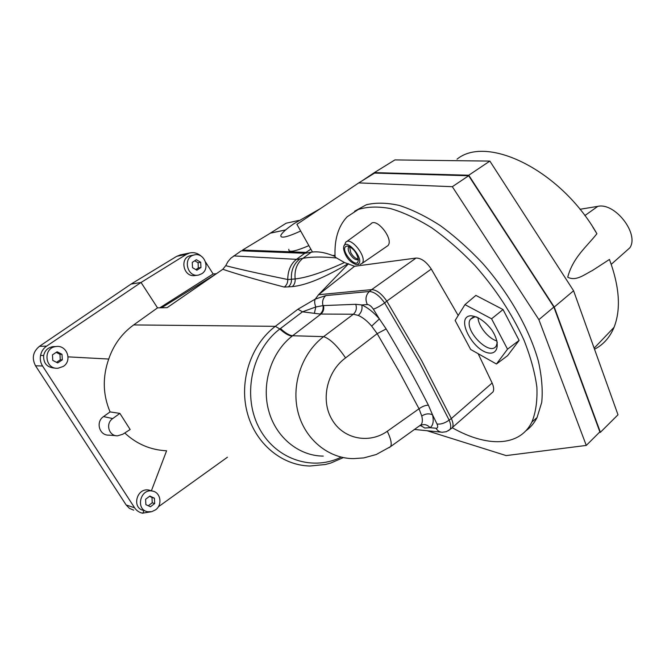 <?xml version="1.0" encoding="UTF-8"?>
<svg xmlns="http://www.w3.org/2000/svg" width="665" height="665" viewBox="0 0 665 665"><rect width="100%" height="100%" fill="white"/><g stroke="black" fill="none" stroke-linecap="round" stroke-linejoin="round"><path stroke-width="1" d="M131.072 284.071L141.047 282.467L46.617 346.132C43.358 348.402 41.346 351.494 40.573 355.393C39.842 359.2 40.498 362.733 42.543 365.983L35.536 365.792C31.621 358.244 32.918 351.752 39.443 346.324L131.072 284.071L176.774 256.291L180.988 254.753M133.707 510.18L129.417 508.343L126.134 504.951L134.613 507.811C136.508 510.637 139.11 512.416 142.435 513.172L151.229 511.767M35.536 365.792L126.134 504.951M304.745 253.29L241.304 250.805L230.855 258.178L227.904 261.686L225.726 265.676C238.968 269.109 259.641 273.731 287.754 279.524C287.837 270.697 290.68 264.013 296.299 259.483L302.849 258.361C310.996 256.748 322.242 256.624 336.573 257.978L344.445 262.534C323.406 272.193 306.972 277.654 295.144 278.943C294.329 270.115 296.898 263.257 302.849 258.361L311.287 252.201L304.745 253.29L296.299 259.483M311.287 252.201C317.895 251.112 325.825 252.55 335.069 256.524M119.883 413.389L112.701 418.584C105.186 423.505 108.836 436.29 117.58 435.816L122.734 434.27L130.157 429.515L119.883 413.389L110.074 411.909C102.834 394.711 102.385 377.088 108.728 359.042L68.079 356.864M116.092 435.7L108.827 435.134C99.334 435.65 95.394 421.859 103.557 416.573L110.074 411.909M159.783 307.82L213.141 273.972L205.61 262.11M213.141 273.972L216.391 273.706M201.37 256.308C197.829 253.157 193.914 252.06 189.625 252.991L186.466 254.338L141.047 282.467L157.53 307.87L133.665 324.927L275.335 326.324L297.912 309.242L315.268 299.084C314.346 300.854 314.52 303.489 315.775 306.997L322.957 305.601L355.725 304.304L361.743 304.952C367.612 307.504 373.489 312.159 379.374 318.909L386.157 328.934C401.718 354.877 415.8 380.297 428.401 405.185L432.524 414.81C433.937 421.178 433.123 425.467 430.08 427.678L424.794 428.027L420.521 425.509L421.269 424.561M42.543 365.983L134.613 507.811M158.295 506.838L227.43 457.221M191.113 255.568L190.306 255.726C179.733 257.779 183.083 276.291 193.922 275.684L197.813 275.16M215.759 274.138L161.57 307.779M478.168 353.714L492.125 383.007L451.352 418.534C453.073 422.341 453.48 425.276 452.557 427.337L452.308 427.778C486.439 447.121 519.382 447.337 531.9 422.017C535.799 412.433 537.453 400.829 536.879 387.196C534.926 372.591 530.604 356.847 523.929 339.981C511.95 313.722 495.591 288.859 474.86 265.368C460.845 250.83 446.498 238.336 431.818 227.879C417.296 218.835 403.547 212.409 390.571 208.594C378.319 206.325 367.595 206.607 358.418 209.425L347.197 216.765C338.252 226.15 334.221 239.566 335.094 257.006L336.573 257.978M150.997 490.679L148.894 490.072C136.541 487.462 131.338 508.417 143.856 510.462M151.396 490.795L166.591 450.787C150.581 449.997 136.641 444.062 124.754 432.982M55.054 346.573L53.001 346.623C47.888 347.537 44.779 350.513 43.666 355.551C43.325 363.389 47.099 367.579 54.971 368.111M43.666 355.551L40.573 355.393M142.859 513.255L143.914 510.479M108.728 359.042C113.574 344.844 121.886 333.473 133.665 324.927M287.754 279.524L287.754 279.566C287.82 282.725 286.665 285.227 284.263 287.072C256.183 279.649 235.709 273.714 222.833 269.275L167.156 307.654L157.53 307.87M222.833 269.275L225.726 265.676M287.754 279.566L295.144 278.943C295.393 282.184 294.42 284.753 292.218 286.64L284.263 287.072M348.535 263.722L318.543 294.728L315.268 299.084L325.808 295.584L369.341 291.494C374.245 291.769 379.341 295.576 384.628 302.924L419.515 362.433L449.149 420.105L451.352 418.534L421.718 360.746L386.806 301.129L384.628 302.924C380.172 306.066 376.415 308.153 373.356 309.175C371.328 306.199 369.324 304.645 367.329 304.528C365.052 299.483 365.717 295.135 369.341 291.494L371.66 289.616L318.543 294.728L354.545 266.274L344.445 262.534M309.865 465.999C281.594 465.467 254.886 443.231 247.048 411.835C239.009 380.488 251.096 344.686 275.335 326.324L279.824 329L302.459 311.819L315.775 306.997M458.202 315.518L431.277 269.051L386.806 301.129C381.652 293.681 376.606 289.849 371.66 289.616L416.066 258.062L354.545 266.274M386.157 328.934L377.18 333.655L345.567 357.911C327.155 371.095 320.247 399.956 331.951 419.482C343.248 439.332 369.316 444.095 387.288 431.261L419.025 408.784L399.183 371.61L377.18 333.655L371.66 326.108C367.23 320.962 362.774 317.404 358.294 315.434L353.373 314.229L320.106 314.038L302.459 311.819L297.912 309.242M323.481 305.601C324.229 309.075 323.356 311.91 320.879 314.096L292.135 336.116C271.37 352.234 261.353 383.364 268.577 410.272C275.576 437.188 298.809 456.074 323.281 456.09M353.398 458.626C328.402 458.567 304.695 439.257 297.92 411.785C291.112 384.304 302.101 352.974 323.639 336.631C330.114 338.826 337.421 345.916 345.567 357.911M420.147 425.758L421.394 425.076C424.652 423.987 427.553 424.852 430.08 427.678L436.032 428.252C437.869 428.21 438.193 426.797 437.013 423.996C440.804 424.486 444.852 423.189 449.149 420.105C450.928 424.32 451.202 427.429 449.997 429.44L448.484 430.637M452.308 427.778L450.172 429.149M492.125 383.007C493.779 386.772 494.095 389.723 493.064 391.86L490.994 393.68M416.066 258.062C421.253 258.037 426.323 261.702 431.277 269.051M340.347 457.52C310.962 471.626 273.789 458.368 258.161 426.016C242.334 393.821 252.276 349.79 279.824 329C284.662 333.406 288.768 335.783 292.135 336.116M436.032 428.252C437.528 430.795 439.582 432.125 442.175 432.258M387.288 431.261C390.879 438.717 391.993 443.829 390.621 446.589L388.95 447.769M418.659 426.489L421.253 424.569M421.286 424.528C422.508 422.574 422.674 419.74 421.768 416.024L419.025 408.784C422.242 406.448 425.367 405.251 428.401 405.185M355.725 304.304C357.005 308.277 356.216 311.586 353.373 314.229L323.639 336.631L292.617 335.75C289.292 335.384 285.243 332.966 280.472 328.502M421.768 416.024C425.409 413.663 428.992 413.256 432.524 414.81L437.013 423.996M371.66 326.108L379.374 318.909L373.356 309.175M358.294 315.434C361.486 312.442 362.633 308.951 361.743 304.952L367.329 304.528M320.106 314.038C322.616 311.868 323.572 309.059 322.957 305.601C322.026 301.511 322.974 298.178 325.808 295.584M314.42 313.182L315.784 307.039M195.834 269.608L198.328 267.945L198.062 262.725L194.72 260.78M200.697 262.251L200.963 267.496L196.882 270.214L192.518 267.679L192.243 262.409L196.341 259.699L200.697 262.251L198.062 262.725M200.963 267.496L198.328 267.945M201.803 273.714C210.747 268.361 204.064 251.977 194.114 254.969C182.36 257.363 187.156 278.02 198.744 275.011L201.803 273.714M56.517 362.334L60.257 359.84L59.958 354.304L56.201 352.375M62.011 354.295L62.302 359.865L57.697 362.932L52.776 360.422L52.477 354.836L57.107 351.777L62.011 354.295L59.958 354.304M62.302 359.865L60.257 359.84M63.25 366.44C72.626 360.804 66.891 344.719 56.109 346.548C42.668 347.612 44.705 369.765 58.096 368.219L63.25 366.44M148.287 505.766L152.243 502.782L151.961 497.462L149.542 496.314M154.421 498.201L154.696 503.546L150.44 506.772L145.884 504.644L145.602 499.274L149.883 496.057L154.421 498.201L151.961 497.462M154.696 503.546L152.243 502.782M155.577 509.831C162.842 504.785 160.564 492 152.219 491.036C140.099 488.484 135.386 509.789 147.672 511.742L151.761 511.659L155.577 509.831M312.475 252.035L296.906 224.338L358.759 182.892L452.325 186.699L538.891 319.649L586.272 445.425L506.173 455.592L427.03 430.721M358.759 182.892L374.611 173.083L468.675 175.743L452.325 186.699M538.891 319.649L553.862 307.055L468.675 175.743M553.862 307.055L599.872 431.884L586.272 445.425M335.019 255.219L332.766 255.568M354.57 211.246L366.373 204.745C375.866 202.468 386.797 202.684 399.175 205.402C412.209 209.616 425.916 216.349 440.296 225.61C454.785 236.216 468.875 248.768 482.566 263.257C509.182 293.456 529.606 329.557 538.367 361.153C541.792 376.465 542.914 390.18 541.742 402.3L537.054 417.57C534.211 423.156 530.462 427.578 525.807 430.845M348.992 246.407L348.851 246.54C347.745 247.995 348.028 250.348 349.699 253.573C352.733 258.336 355.6 260.356 358.302 259.641M346.839 246.1L347.845 246.1C353.389 248.269 356.872 252.733 358.294 259.5C358.219 272.093 337.92 248.336 346.839 246.1M349.491 246.615L350.829 252.783C353.148 256.615 355.625 258.718 358.269 259.101M356.989 264.479C367.82 262.101 343.439 233.548 343.539 248.693C345.226 256.624 349.325 261.877 355.833 264.454L356.989 264.479M344.561 245.26L345.567 242.434C350.58 235.626 368.011 257.945 361.976 263.456L360.073 264.412M503.039 309.558L475.874 295.393L464.968 304.628L491.568 318.793L503.039 309.558L519.116 340.413L507.586 355.667L496.447 364.004L470.654 349.474L455.134 320.464L464.968 304.628M496.447 364.004L507.528 349.175L519.116 340.413M386.631 246.516L387.803 245.709C394.412 239.757 376.348 216.699 370.821 223.997L346.64 241.644M507.528 349.175L491.568 318.793M470.87 315.759C477.919 316.449 484.893 321.178 491.801 329.956C499.523 341.561 498.825 352.749 490.695 353.148C474.012 353.389 454.303 316.598 470.87 315.759M476.822 316.989L474.86 316.856L470.454 319.217C462.848 329.366 490.163 357.496 496.356 345.725L497.304 342.217M478.002 317.521C478.235 326.124 488.567 338.859 497.029 340.954M579.947 209.284L597.777 206.366C614.942 202.227 639.481 233.881 629.855 247.796L624.435 252.609M599.298 432.458L600.404 432.3L554.253 307.039L468.75 175.228L374.362 172.609L362.059 180.847M592.748 226.981L596.904 233.723C560.736 169.974 486.822 134.579 457.038 159.168M594.518 349.216C603.313 344.761 609.83 337.463 614.053 327.313C621.085 309.375 619.556 286.756 609.448 259.458L592.382 270.53C584.676 274.304 576.114 281.677 567.719 277.189C572.972 257.363 586.705 246.723 596.904 233.723M600.404 432.3L617.993 414.769L573.587 290.771L489.856 161.096L394.894 159.916L374.362 172.609M554.253 307.039L573.587 290.771M468.75 175.228L489.856 161.096M310.863 249.167L306.05 252.384L242.575 250.048L270.414 233.141L285.609 229.957M288.843 249.3C288.186 252.816 294.869 251.594 308.884 245.651M242.575 250.048L242.866 250.871M306.05 252.384L306.407 253.008M320.439 208.569L293.855 223.731C286.407 228.876 282.076 232.725 280.871 235.294C280.181 238.76 286.781 237.339 300.671 231.029M285.667 229.907L270.381 233.107L286.141 223.216L298.918 220.406M233.664 255.909L296.332 259.342M103.557 416.573L112.701 418.584M186.466 254.338L176.774 256.291M39.443 346.324L46.617 346.132M288.244 286.939C290.547 285.069 291.619 282.525 291.453 279.317C290.879 270.597 293.689 263.797 299.898 258.918M347.928 263.772C324.678 277.621 306.108 285.243 292.218 286.64M584.851 215.585L597.777 206.366M179.932 254.969L189.625 252.991M449.989 429.457L452.308 427.786M493.073 391.86L452.566 427.346M342.99 457.744L330.854 463.015L325.343 464.511L309.907 466.007M414.619 429.474L441.053 432.134M442.25 432.258L446.406 431.676L449.997 429.432M353.489 458.626L363.822 457.902L376.265 454.511L390.621 446.589L421.228 424.586M190.306 255.726L194.114 254.969M53.001 346.623L56.109 346.548M148.894 490.072L152.219 491.036M531.9 422.017L537.054 417.57M357.288 264.421L358.734 264.387M361.976 263.456L387.803 245.709M470.454 319.217L473.006 317.205M614.053 327.313L594.144 348.194M629.855 247.796L611.243 264.321"/></g></svg>
